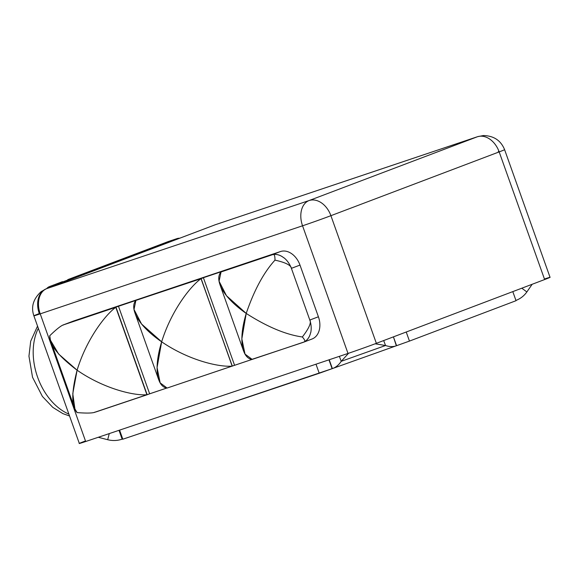 <?xml version="1.0" encoding="UTF-8"?>
<svg xmlns="http://www.w3.org/2000/svg" width="579" height="579" viewBox="0 0 579 579"><rect width="100%" height="100%" fill="white"/><g stroke="black" fill="none" stroke-linecap="round" stroke-linejoin="round"><path stroke-width="0.87" d="M544.448 279.02A21.3 0.405 160.4 0 1 544.636 279.548L499.178 151.901A21.3 15.445 -110.8 0 0 477.393 136.76A21.3 14.656 -108.6 0 1 477.755 136.63A21.3 14.656 71.4 0 0 477.393 136.76L215.062 224.818A21.3 15.445 -110.8 0 0 214.657 224.963A21.3 15.445 69.2 0 1 215.062 224.818L46.79 288.603A21.3 15.445 -110.8 0 0 46.385 288.747A21.3 15.445 -110.8 0 0 39.292 313.579A21.3 0.405 -19.6 0 0 33.871 315.801A21.3 0.405 -19.6 0 0 40.226 313.854L85.678 441.509L348.008 353.443L302.549 225.796L40.226 313.854A21.3 14.656 -108.6 0 1 46.79 288.603L215.062 224.818L477.393 136.76L309.121 200.537L46.79 288.603L309.121 200.537L477.393 136.76A21.3 15.445 69.2 0 1 499.178 151.901L330.906 215.685L376.364 343.333A21.3 0.405 160.4 0 1 348.008 353.443L85.678 441.509A21.3 0.405 160.4 0 1 84.744 441.227M46.385 288.747L215.431 224.688A21.3 14.656 71.4 0 0 215.062 224.818A21.3 14.656 -108.6 0 1 215.431 224.688L477.755 136.63L483.458 135.544C493.836 135.797 500.878 140.509 504.599 149.672L550.05 277.327A21.3 0.405 160.4 0 1 544.636 279.548L376.364 343.333L544.636 279.548L499.178 151.901A21.3 0.405 -19.6 0 0 504.599 149.672A21.3 0.405 160.4 0 1 499.178 151.901L330.906 215.685L376.364 343.333A21.3 0.405 160.4 0 1 348.008 353.443L302.549 225.796A21.3 0.405 -19.6 0 0 330.906 215.685A21.3 15.445 -110.8 0 0 309.121 200.537A21.3 14.656 71.4 0 0 302.549 225.796L40.226 313.854L85.678 441.509A21.3 0.405 160.4 0 1 79.33 443.456L33.871 315.801C30.825 306.877 33.285 298.793 41.261 291.541L46.385 288.747A21.3 15.445 69.2 0 1 46.79 288.603A21.3 14.656 71.4 0 0 40.226 313.854A21.3 0.405 160.4 0 1 33.871 315.801M73.222 321.15A19.056 13.824 69.2 0 1 73.946 320.882L280.497 251.539A19.056 13.824 69.2 0 1 299.994 265.088L318.407 316.778A19.056 13.824 69.2 0 1 311.69 339.128M498.989 151.372A21.3 0.405 -19.6 0 0 498.244 151.618A21.3 0.405 160.4 0 1 498.989 151.372M330.906 215.685A21.3 0.405 160.4 0 1 302.549 225.796A21.3 14.656 -108.6 0 1 309.121 200.537A21.3 15.445 69.2 0 1 330.906 215.685M303.215 342.348A19.056 13.824 -110.8 0 0 310.597 332.773L310.706 332.737A19.36 14.041 -110.8 0 0 309.7 319.731L291.512 268.67C291.288 265.377 285.773 262.526 274.982 260.13C263.691 272.543 254.109 290.311 246.213 313.427C254.109 290.311 263.691 272.543 274.982 260.13C275.025 255.556 274.222 253.74 272.564 254.673A19.36 14.041 69.2 0 1 283.927 257.879A19.056 13.824 -110.8 0 0 271.667 254.89L280.497 251.539A19.056 13.824 69.2 0 1 299.994 265.088L318.407 316.778L309.808 320.042L318.407 316.778A19.056 13.824 69.2 0 1 312.052 338.997L303.215 342.348A19.056 13.824 -110.8 0 1 302.853 342.478L251.93 359.356L302.853 342.478A19.056 13.824 -110.8 0 0 310.597 332.773A19.36 14.041 69.2 0 1 303.7 342.109C305.603 341.871 305.155 340.163 302.347 336.978C309.164 328.148 311.618 322.394 309.7 319.731L291.512 268.67A19.36 14.041 -110.8 0 0 284.036 257.836L284.036 257.836A19.36 14.041 69.2 0 1 291.512 268.67C291.288 265.377 285.773 262.526 274.982 260.13C275.025 255.556 274.222 253.74 272.564 254.673L221.048 271.964L219.065 281.213L226.505 295.76L246.213 313.427C219.969 295.145 215.091 278.289 221.048 271.964L272.564 254.673A19.36 14.041 69.2 0 1 283.927 257.879A19.056 13.824 -110.8 0 0 271.667 254.89L220.816 271.956L280.497 251.539L65.109 324.226L223.306 271.015L203.388 277.703L234.575 365.291L167.078 388.06L232.056 366.16A48.404 33.314 71.4 0 0 232.179 366.167L201.13 278.593C189.753 286.735 170.979 311.589 161.657 341.813C135.182 323.603 130.043 306.776 135.884 300.494L134.01 309.454L141.565 324.03L161.657 341.813L157.068 367.556L160.151 382.864L167.063 388.024M303.7 342.109L252.183 359.407C243.737 358.756 237.202 343.542 246.213 313.427L241.848 338.86L245.011 354.087L252.183 359.407L303.7 342.109A19.36 14.041 69.2 0 0 310.597 332.773L310.706 332.737A19.36 14.041 69.2 0 0 309.7 319.731C311.618 322.394 309.164 328.148 302.347 336.978C305.155 340.163 305.603 341.871 303.7 342.109M299.994 265.088L291.396 268.345L299.994 265.088M251.966 359.45L232.056 366.16A48.404 33.314 -108.6 0 0 232.179 366.167L232.302 366.123C218.442 367.31 188.211 359.993 161.657 341.813C188.211 359.993 218.442 367.31 232.302 366.123L201.007 278.637A48.404 33.314 71.4 0 0 200.92 278.723L203.388 277.703L234.575 365.291L251.966 359.45M166.918 388.002L96.302 411.814L147.153 394.748L115.966 307.159L118.456 306.211L149.643 393.8L166.918 388.002M167.049 388.031C158.74 387.358 152.422 372.007 161.657 341.813C170.979 311.589 189.753 286.735 201.13 278.593L201.007 278.637A48.404 33.314 -108.6 0 0 200.92 278.723L118.456 306.211L149.643 393.8L147.153 394.748L115.966 307.159L65.109 324.226A19.056 13.824 -110.8 0 0 64.747 324.356A19.056 13.824 -110.8 0 0 63.234 325.08A19.056 13.824 -110.8 0 1 65.109 324.226L73.946 320.882A19.056 13.824 69.2 0 0 73.584 321.005L64.747 324.356M94.558 412.234A19.056 13.824 -110.8 0 0 96.302 411.814A19.056 13.824 -110.8 0 1 94.558 412.234M177 238.613L168.344 241.523A15.488 10.661 -108.6 0 0 168.076 241.617L155.295 246.466L176.733 238.714A15.488 10.661 71.4 0 1 177 238.613A15.488 10.661 71.4 0 1 179.649 238.23A15.488 10.661 71.4 0 0 176.733 238.714L58.32 283.594A15.488 10.661 71.4 0 0 55.801 285.179A15.488 10.661 71.4 0 1 58.32 283.594L176.733 238.714L168.076 241.617A15.488 10.661 -108.6 0 1 168.612 241.436M68.879 414.108A54.209 37.309 -108.6 0 1 38.337 328.329A54.209 37.309 71.4 0 0 68.879 414.108M46.566 288.675A15.488 10.661 -108.6 0 1 49.664 286.504L62.452 281.655L49.664 286.504A15.488 10.661 -108.6 0 0 46.566 288.675M67.743 279.65L150.004 248.471L67.743 279.65M155.295 246.466L150.004 248.471L155.295 246.466M332.368 368.591L328.973 359.834L332.122 368.678L319.232 373.274L315.996 364.191L319.232 373.274L122.82 439.208L119.585 430.125L122.82 439.208L119.245 430.24L122.147 439.164C117.392 440.749 112.572 440.937 107.694 439.714L109.265 433.591L107.694 439.714L98.264 437.283L107.694 439.714C112.572 440.937 117.392 440.749 122.147 439.164L118.999 430.32L122.147 439.164L122.82 439.208L332.368 368.591L329.219 359.754L332.368 368.591C335.784 367.441 338.744 365.016 341.234 361.318L348.594 353.248L341.234 361.318L339.366 356.346L341.234 361.318L385.542 345.511L341.234 361.318C338.744 365.016 335.784 367.441 332.368 368.591L409.462 341.089L516.034 300.696L512.799 291.613L516.034 300.696L409.462 341.089L406.226 332.013L409.462 341.089L396.572 345.692L393.43 336.862L396.34 345.779C393.206 346.959 389.602 346.872 385.542 345.511L383.674 340.561L385.542 345.511C389.602 346.872 393.206 346.959 396.34 345.779M375.156 343.788L385.542 345.511L375.156 343.788M526.868 291.946L532.159 284.282L526.868 291.946L521.795 288.204L526.868 291.946C524.031 295.92 520.355 298.764 515.838 300.479C520.355 298.764 524.031 295.92 526.868 291.946M49.751 335.74L50.46 340.22L58.66 354.058L77.101 370.198L72.78 393.713L74.923 408.926L77.116 412.588C87.053 413.377 93.154 413.189 95.405 412.031C93.154 413.189 87.053 413.377 77.116 412.588C71.347 406.639 71.34 392.511 77.101 370.198C58.349 356.027 49.237 344.534 49.751 335.74C56.93 328.771 61.772 325.058 64.269 324.595C61.772 325.058 56.93 328.771 49.751 335.74M64.269 324.595L115.786 307.297L146.921 394.74L95.405 412.031L146.921 394.74C133.38 395.804 103.431 388.451 77.101 370.198C103.431 388.451 133.38 395.804 146.921 394.74L115.786 307.297C104.727 315.338 86.199 340.054 77.101 370.198C86.199 340.054 104.727 315.338 115.786 307.297L64.269 324.595M246.213 313.427C267.1 326.795 285.809 334.648 302.347 336.978C285.809 334.648 267.1 326.795 246.213 313.427M69.552 415.997L62.879 413.623L52.805 407.377L42.39 396.427L32.54 377.284L28.95 356.179L30.694 341.219L37.541 326.107M219.998 284.788L243.549 350.925M134.929 312.928L158.733 379.788M50.887 341.559L74.438 407.696"/></g></svg>
